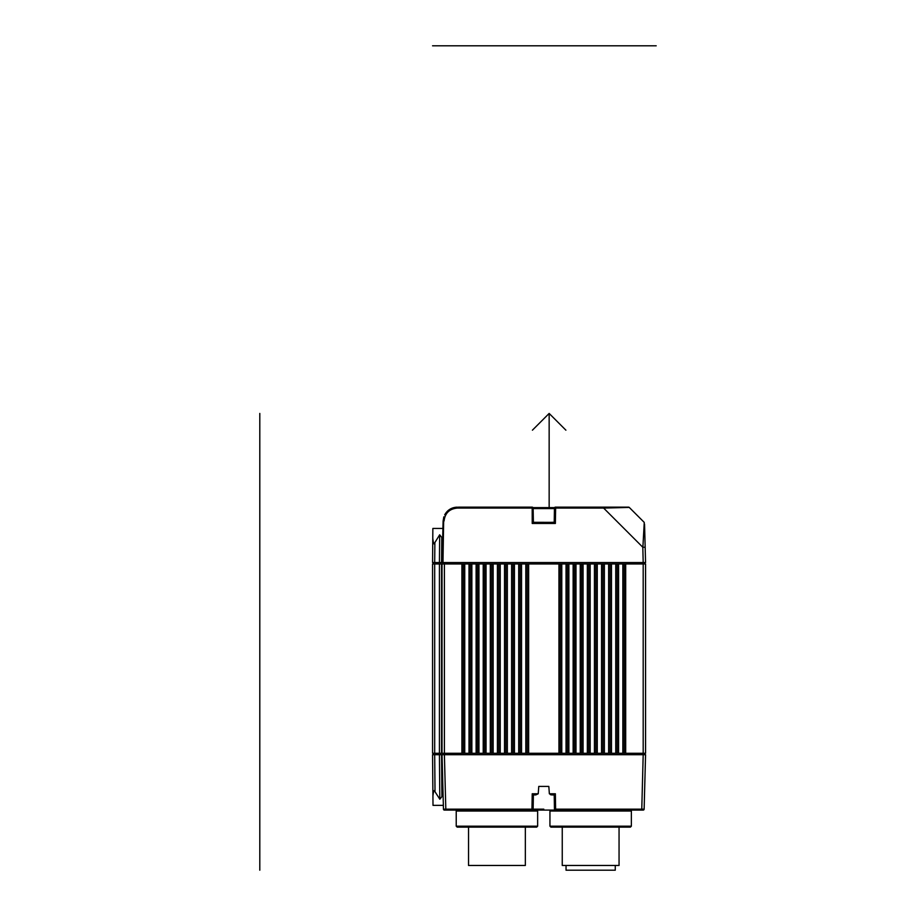 <?xml version="1.0" encoding="UTF-8"?>
<svg xmlns="http://www.w3.org/2000/svg" width="916" height="916" viewBox="0 0 916 916"><rect width="100%" height="100%" fill="white"/><g stroke="black" fill="none" stroke-linecap="round" stroke-linejoin="round"><path stroke-width="1.37" d="M643.845 809.824A0.95 0.95 0 0 1 643.192 810.087A0.95 0.95 0 0 0 644.131 809.16L643.192 810.087A0.95 0.95 0 0 0 643.845 809.824L644.131 809.16L641.773 809.16L641.773 810.087L643.192 810.087L555.634 810.087L555.371 793.783L554.203 794.939L555.371 793.783L554.203 794.939L551.798 794.939L554.203 794.939L554.455 809.16A0.95 0.95 0 0 0 555.405 810.087L555.646 810.087M441.558 754.704L441.821 785.722L442.84 785.722L442.027 754.704L443.459 809.16L443.355 805.359L433.005 805.359L432.558 754.704L643.192 754.704L641.773 809.16L554.455 809.16L554.741 809.813A0.95 0.95 0 0 0 555.405 810.087A0.95 0.95 0 0 1 554.741 809.813L555.405 810.087M550.424 794.687L551.821 794.939L549.36 793.783L548.821 786.42L538.768 786.42L538.23 793.783L535.768 794.939L533.387 794.939L532.219 793.783L533.387 794.939L532.219 793.783L538.23 793.783M533.364 794.939L533.135 809.16L533.387 794.939L535.768 794.939M555.474 810.087L532.185 810.087A0.95 0.95 0 0 0 532.849 809.824A0.95 0.95 0 0 1 532.185 810.087A0.95 0.95 0 0 0 532.849 809.824L533.135 809.16A0.95 0.95 0 0 1 532.849 809.813L533.135 809.16L531.956 809.16L531.956 810.087L444.397 810.087L445.817 810.087L445.817 809.16L443.459 809.16L443.745 809.824A0.95 0.95 0 0 0 444.397 810.087A0.95 0.95 0 0 1 443.745 809.824A0.95 0.95 0 0 0 444.397 810.087A0.95 0.95 0 0 1 443.459 809.16L444.397 810.087M532.116 810.087L527.215 810.087L532.116 810.087M562.252 810.087L559.413 810.087M562.252 827.125L562.252 865.471L619.056 865.471L619.056 827.125M566.042 865.471L566.042 870.2L615.266 870.2L615.266 865.471M531.944 810.087L533.135 809.16L543.795 809.16M528.177 810.087L457.176 810.087L456.225 811.038L456.225 826.175L537.646 826.175L537.646 811.038L536.696 810.087M644.131 809.16L645.562 754.704L644.131 809.16M643.192 754.704L645.562 754.704M642.688 753.284L642.711 754.704L576.759 754.704M510.819 754.704L444.878 754.704L444.901 753.284L444.878 754.704L434.15 754.704M463.324 563.958L432.558 563.958L432.558 753.284L470.423 753.284L470.423 563.958L463.324 563.958L463.324 753.284M441.821 785.722L441.924 796.611L439.817 799.21L435.02 791.745C434.241 789.294 433.543 790.691 432.925 795.924L433.005 805.359L443.104 805.359M442.84 785.722L443.355 805.359M624.265 753.284L645.562 753.284L645.562 563.958L617.166 563.958L617.166 753.284L624.265 753.284L624.265 563.958M484.633 753.284L484.633 563.958L477.534 563.958L477.534 753.284L617.166 753.284M442.027 753.284L442.027 563.958M441.558 563.958L441.558 753.284M510.842 562.538L444.878 562.538L444.901 563.958L444.867 562.538L434.15 562.538M610.056 753.284L610.056 563.958L602.957 563.958L602.957 753.284M595.858 753.284L595.858 563.958L588.759 563.958L588.759 753.284M581.66 753.284L581.66 563.958L574.561 563.958L574.561 753.284M567.462 753.284L567.462 563.958L560.363 563.958L560.363 753.284M527.227 753.284L527.227 563.958L520.128 563.958L520.128 753.284M513.029 753.284L513.029 563.958L505.93 563.958L505.93 753.284M498.831 753.284L498.831 563.958L491.732 563.958L491.732 753.284M470.423 753.284L477.534 753.284M477.534 563.958L470.423 563.958M576.736 562.538L642.711 562.538L642.688 563.958M434.688 562.538L432.558 562.538L432.776 538.173C433.428 543.852 434.127 545.329 434.871 542.593L439.669 534.795L441.775 537.452L441.558 562.538L434.688 562.538L434.871 542.593M441.558 562.538L645.562 562.538L643.192 562.538L642.814 547.253L645.162 547.253L645.562 562.538L644.555 524.101M432.776 538.173L432.856 528.452L442.92 528.452M445.039 514.22L447.409 511.185L443.115 520.986L442.027 562.538M442.978 562.538L443.71 517.277M455.126 507.327L457.313 507.155L447.409 511.185L450.168 509.09M626.968 507.155L628.605 507.155A0.95 0.95 0 0 1 629.269 507.43A0.95 0.95 0 0 0 628.605 507.155L603.633 507.155L603.633 508.082L629.269 507.43L644.257 522.418L642.826 548.272M444.065 520.986C445.016 513.12 449.435 508.815 457.313 508.082L533.135 508.082L532.849 507.43A0.95 0.95 0 0 1 533.135 508.082L532.849 507.43A0.95 0.95 0 0 0 532.185 507.155L532.219 523.46L533.387 522.303L532.219 523.46L533.387 522.303L538.974 522.773L535.768 522.303M532.116 507.155L458.321 507.155M624.872 507.155L615.586 507.155M608.029 507.155L605.98 507.155M555.405 507.155A0.95 0.95 0 0 0 554.741 507.43A0.95 0.95 0 0 1 555.405 507.155A0.95 0.95 0 0 0 554.455 508.082L555.405 507.155L603.633 507.155M460.462 507.155L531.944 507.155M482.892 507.155L495.991 507.155M532.185 507.155A0.95 0.95 0 0 1 532.849 507.43A0.95 0.95 0 0 0 532.185 507.155L533.135 508.082L533.387 522.303L551.111 522.349M551.821 522.303L554.203 522.303L554.455 508.082L554.203 522.303L555.371 523.46L554.203 522.303L555.371 523.46L532.219 523.46M555.634 507.155L555.634 508.082L554.455 508.082L554.661 507.521M554.741 507.43L554.455 508.082L554.741 507.43M554.226 522.303L551.798 522.303M554.443 508.575L533.146 508.575M538.974 522.773L548.615 522.773M554.581 507.624L533.009 507.624M617.166 563.958L610.056 563.958M602.957 563.958L595.858 563.958M588.759 563.958L581.66 563.958M574.561 563.958L567.462 563.958M560.363 563.958L527.227 563.958M520.128 563.958L513.029 563.958M505.93 563.958L498.831 563.958M491.732 563.958L484.633 563.958M537.646 811.038L456.225 811.038M537.646 826.175L536.696 827.125L457.176 827.125L456.225 826.175M468.534 827.125L468.534 865.471L525.337 865.471L525.337 827.125M631.364 811.038L549.943 811.038L549.943 826.175L631.364 826.175L631.364 811.038L630.414 810.087M550.894 810.087L549.943 811.038M549.943 826.175L550.894 827.125L630.414 827.125L631.364 826.175M432.558 45.8L656.2 45.8M259.8 870.2L259.8 413.437M565.893 430.176L549.153 413.437L549.153 507.155M532.425 430.176L549.153 413.437M549.36 793.783L555.371 793.783M532.219 793.783L531.956 809.16L445.817 809.16L444.397 754.704M435.02 791.745L434.688 754.704M439.428 754.704L439.817 799.21M469.003 753.284L469.003 563.958M464.744 563.958L464.744 753.284M461.904 753.284L461.904 563.958M444.397 563.958L444.397 753.284M434.688 563.958L434.688 753.284M439.428 753.284L439.428 563.958M643.192 753.284L643.192 563.958M625.685 563.958L625.685 753.284M622.846 753.284L622.846 563.958M618.586 563.958L618.586 753.284M608.636 753.284L608.636 563.958M604.377 563.958L604.377 753.284M594.438 753.284L594.438 563.958M590.179 563.958L590.179 753.284M580.24 753.284L580.24 563.958M575.981 563.958L575.981 753.284M566.042 753.284L566.042 563.958M561.783 563.958L561.783 753.284M525.807 753.284L525.807 563.958M521.548 563.958L521.548 753.284M511.609 753.284L511.609 563.958M507.35 563.958L507.35 753.284M497.411 753.284L497.411 563.958M493.151 563.958L493.151 753.284M483.213 753.284L483.213 563.958M478.954 563.958L478.954 753.284M471.855 563.958L471.855 753.284M642.929 552.176L642.883 550.585M555.371 523.46L555.634 508.082L603.633 508.082L642.814 547.253M444.707 514.815C447.489 509.926 451.691 507.361 457.313 507.155L457.313 508.082M442.405 548.089L441.684 548.089M439.669 534.795L439.428 562.538M615.747 753.284L615.747 563.958M611.476 563.958L611.476 753.284M601.537 753.284L601.537 563.958M597.278 563.958L597.278 753.284M587.339 753.284L587.339 563.958M583.08 563.958L583.08 753.284M573.141 753.284L573.141 563.958M568.882 563.958L568.882 753.284M558.943 753.284L558.943 563.958M528.646 563.958L528.646 753.284M518.708 753.284L518.708 563.958M514.448 563.958L514.448 753.284M504.51 753.284L504.51 563.958M500.25 563.958L500.25 753.284M490.312 753.284L490.312 563.958M486.053 563.958L486.053 753.284M476.114 753.284L476.114 563.958M533.169 807.282L533.135 809.16M443.115 520.986L443.859 516.819L443.115 520.986M457.313 507.155C451.68 507.372 447.477 509.926 444.707 514.826M620.556 507.155L616.342 507.155M554.42 509.96L554.455 508.082"/></g></svg>
